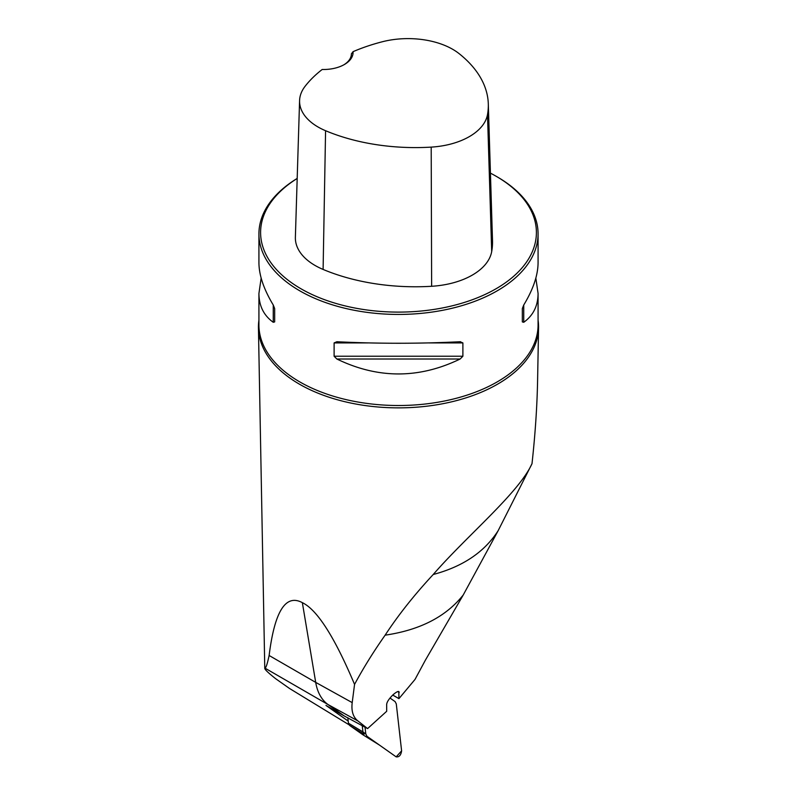 <?xml version="1.0" encoding="UTF-8"?>
<svg xmlns="http://www.w3.org/2000/svg" width="797" height="797" viewBox="0 0 797 797"><rect width="100%" height="100%" fill="white"/><g stroke="black" fill="none" stroke-linecap="round" stroke-linejoin="round"><path stroke-width="1.2" d="M348.209 721.096L325.973 705.415L344.254 715.975L328.105 704.588L264.893 668.085C265.889 668.245 267.304 664.05 269.127 655.493C274.626 611.259 285.705 593.645 302.352 602.662C317.166 609.755 334.571 637.002 354.555 684.404C363.223 668.245 373.414 651.836 385.13 635.169C398.271 615.085 414.31 594.861 433.229 574.498C466.863 535.753 518.757 493.014 532.007 463.675L498.135 530.712C484.516 551.992 462.878 566.587 433.229 574.498M348.937 724.712L289.54 688.488L275.603 678.665C268.459 673.017 264.843 669.59 264.773 668.374L264.893 668.085M538.075 320.195A140.073 80.866 180 0 1 538.563 327.866A140.073 80.866 180 0 1 451.411 401.877A140.073 80.866 180 0 1 299.453 384.184A140.073 80.866 180 0 1 258.437 327.866A140.073 80.866 180 0 1 258.925 320.195M532.007 463.675C535.235 434.206 537.088 406.56 537.586 380.727L538.563 327.866M385.13 635.169C419.999 630.058 446.041 616.659 463.246 594.97L425.399 660.145L415.018 679.433L398.928 698.65L398.829 691.577M354.555 684.404L352.204 702.615C351.188 711.034 353.101 717.151 357.933 720.966L367.586 728.588L344.254 715.975M397.713 691.597L399.177 692.434C399.058 690.67 397.115 691.358 393.339 694.516L392.542 695.263C388.777 699.108 386.814 702.197 386.655 704.528L386.684 711.293L367.586 728.588M463.246 594.97L498.135 530.712M297.191 178.428A139.575 80.587 0 0 0 258.925 233.85A139.575 80.587 0 0 0 299.802 290.835A139.575 80.587 0 0 0 451.909 308.3A139.575 80.587 0 0 0 538.075 233.85A139.575 80.587 0 0 0 497.198 176.874L496.013 176.187A137.901 79.62 0 0 0 490.434 173.138M258.925 233.85L258.925 262.671C259.005 275.204 263.787 289.321 273.261 305.012L274.666 308.578L274.666 321.908L273.261 322.287C263.787 315.522 259.005 305.918 258.925 293.465L261.157 278.073M535.843 278.073L538.075 293.465C537.995 305.918 533.213 315.522 523.739 322.287L522.334 321.908L522.334 308.578L523.739 305.012C533.213 289.321 537.995 275.204 538.075 262.671L538.075 233.85M460.128 341.744L462.888 342.909L462.888 356.229L460.128 359.009C419.043 378.924 377.957 378.924 336.872 359.009L334.112 356.229L334.112 342.909L336.872 341.744C377.957 343.756 419.043 343.756 460.128 341.744L460.566 341.724M353.051 51.675A152.536 88.069 180 0 1 382.271 41.773A63.212 36.493 180 0 1 459.102 53.628A152.536 88.069 180 0 1 488.302 103.899A152.536 88.069 180 0 1 487.505 114.609A63.212 36.493 180 0 1 431.197 147.116A152.536 88.069 180 0 1 325.575 130.718A63.212 36.493 180 0 1 299.582 100.571A63.212 36.493 180 0 1 305.052 86.355A152.536 88.069 180 0 1 322.187 69.488A29.589 17.086 0 0 0 344.414 64.497A29.589 17.086 0 0 0 353.051 51.675L351.407 53.857M299.582 100.571L295.378 237.277A67.416 38.923 0 0 0 323.104 269.436A156.75 90.499 0 0 0 431.635 286.282A67.416 38.923 0 0 0 491.689 251.613A156.75 90.499 0 0 0 492.506 240.614L488.302 103.899M297.181 178.468A137.901 79.62 0 0 0 300.987 288.783A137.901 79.62 0 0 0 496.013 288.783A137.901 79.62 0 0 0 496.013 176.187M351.407 53.728A27.915 16.119 180 0 1 351.407 53.788A27.915 16.119 180 0 1 343.806 64.846M274.666 321.908L274.666 308.578M269.127 655.493L315.702 682.381L302.352 602.662M352.204 702.615L315.702 682.381A72.577 41.902 120 0 0 328.105 704.588L357.933 720.966M392.772 695.054L398.829 698.551M398.928 698.65L392.742 695.084M347.831 717.718L348.448 723.208L349.554 725.37L363.004 734.854L379.272 744.956M365.026 727.173L365.793 733.997L366.939 736.259L396.169 756.871C399.167 757.19 400.981 755.187 401.608 750.864L396.288 703.91L395.123 701.629L390.002 698.023L395.123 701.629L396.288 703.91L401.608 750.864L396.169 756.871L366.969 736.279L365.793 733.997L365.026 727.173M362.227 725.639L362.944 731.905L365.793 733.997M349.554 725.37L364.109 734.186L362.934 731.905L348.448 723.208M538.075 293.465L538.075 324.927A139.575 80.587 180 0 1 451.909 399.377A139.575 80.587 180 0 1 299.802 381.912A139.575 80.587 180 0 1 258.925 324.927L258.925 293.465M487.505 114.609L491.689 251.613M325.575 130.718L323.104 269.436M431.197 147.116L431.635 286.282M273.261 322.287L273.261 305.012M523.739 305.012L523.739 322.287M460.128 359.009L336.872 359.009M462.888 356.229L334.112 356.229M462.888 342.909L428.746 342.909M368.254 342.909L334.112 342.909M264.773 668.374L258.437 327.866"/></g></svg>
